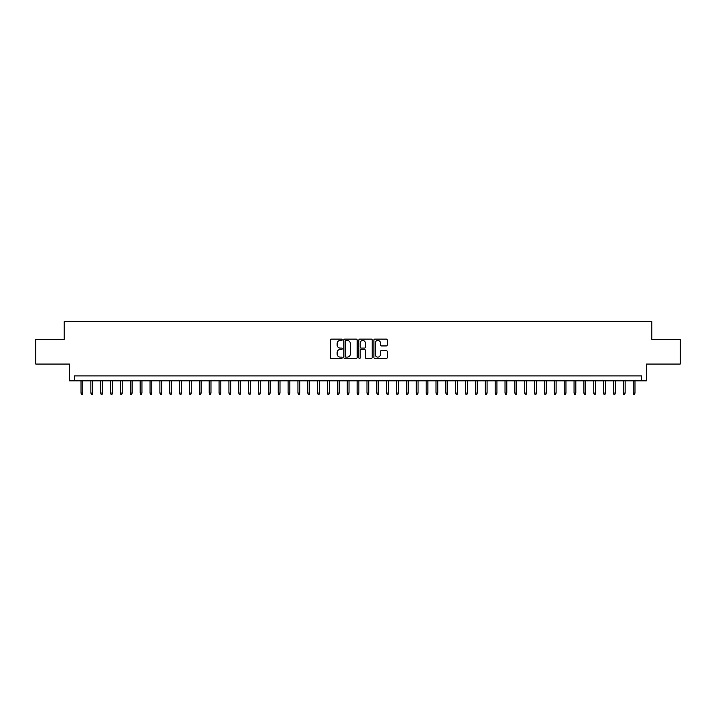 <?xml version="1.0" encoding="UTF-8"?>
<svg xmlns="http://www.w3.org/2000/svg" width="716" height="716" viewBox="0 0 716 716"><rect width="100%" height="100%" fill="white"/><g stroke="black" fill="none" stroke-linecap="round" stroke-linejoin="round"><path stroke-width="1.07" d="M342.221 339.778A0.68 0.68 0 0 0 341.55 339.098L331.257 339.098A0.967 0.967 0 0 0 330.291 340.073L330.291 357.49A0.967 0.967 0 0 0 331.257 358.456L341.55 358.456A0.68 0.68 0 0 0 342.221 357.785A0.68 0.68 0 0 0 341.55 357.105L340.216 357.105A3.097 3.097 0 0 1 337.12 354.008L337.12 352.558A3.097 3.097 0 0 1 340.216 349.462L341.55 349.462A0.68 0.68 0 0 0 342.221 348.781A0.68 0.68 0 0 0 341.55 348.101L340.216 348.101A3.097 3.097 0 0 1 337.12 345.005L337.12 343.555A3.097 3.097 0 0 1 340.216 340.458L341.55 340.458A0.68 0.68 0 0 0 342.221 339.778M386.291 345.926A0.967 0.967 0 0 0 387.258 344.96L387.258 340.073A0.967 0.967 0 0 0 386.291 339.098L374.862 339.098A0.967 0.967 0 0 0 373.895 340.073L373.895 357.49A0.967 0.967 0 0 0 374.862 358.456L386.291 358.456A0.967 0.967 0 0 0 387.258 357.49L387.258 351.583A0.967 0.967 0 0 0 386.291 350.616L381.395 350.616A0.967 0.967 0 0 0 380.429 351.583L380.429 354.518A2.587 2.587 0 0 1 377.842 357.105A2.587 2.587 0 0 1 375.256 354.518L375.256 343.045A2.587 2.587 0 0 1 377.842 340.458A2.587 2.587 0 0 1 380.429 343.045L380.429 344.96A0.967 0.967 0 0 0 381.395 345.926L386.291 345.926M641.5 380.831L646.423 380.831L646.423 364.068L680.2 364.068L680.2 339.411L651.846 339.411L651.846 321.663L64.154 321.663L64.154 339.411L35.8 339.411L35.8 364.068L69.577 364.068L69.577 380.831L641.5 380.831L641.5 375.9L74.5 375.9L74.5 380.831M357.15 340.073A0.967 0.967 0 0 0 356.183 339.098L344.763 339.098A0.967 0.967 0 0 0 343.796 340.073L343.796 357.49A0.967 0.967 0 0 0 344.763 358.456L356.183 358.456A0.967 0.967 0 0 0 357.15 357.49L357.15 340.073M359.817 339.098L371.237 339.098A0.967 0.967 0 0 1 372.204 340.073L372.204 357.49A0.967 0.967 0 0 1 371.237 358.456L366.35 358.456A0.967 0.967 0 0 1 365.384 357.49L365.384 350.428A0.967 0.967 0 0 0 364.408 349.462L361.168 349.462A0.967 0.967 0 0 0 360.202 350.428L360.202 357.785A0.68 0.68 0 0 1 359.522 358.456A0.68 0.68 0 0 1 358.85 357.785L358.85 340.073A0.967 0.967 0 0 1 359.817 339.098M345.828 340.458A0.68 0.68 0 0 0 345.148 341.138L345.148 356.425A0.68 0.68 0 0 0 345.828 357.105L347.233 357.105A3.097 3.097 0 0 0 350.33 354.008L350.33 343.555A3.097 3.097 0 0 0 347.233 340.458L345.828 340.458M365.384 343.098A2.587 2.587 0 0 0 362.788 340.503A2.587 2.587 0 0 0 360.202 343.098L360.202 347.135A0.967 0.967 0 0 0 361.168 348.101L364.408 348.101A0.967 0.967 0 0 0 365.384 347.135L365.384 343.098M82.788 393.057L82.394 394.337L81.409 394.337L81.015 393.057L82.788 393.057L82.788 380.831M81.015 393.057L81.015 380.831M92.65 393.057L92.257 394.337L91.263 394.337L90.869 393.057L92.65 393.057L92.65 380.831M90.869 393.057L90.869 380.831M102.504 393.057L102.111 394.337L101.126 394.337L100.732 393.057L102.504 393.057L102.504 380.831M100.732 393.057L100.732 380.831M112.367 393.057L111.973 394.337L110.989 394.337L110.595 393.057L112.367 393.057L112.367 380.831M110.595 393.057L110.595 380.831M122.23 393.057L121.836 394.337L120.852 394.337L120.458 393.057L122.23 393.057L122.23 380.831M120.458 393.057L120.458 380.831M132.093 393.057L131.699 394.337L130.706 394.337L130.312 393.057L132.093 393.057L132.093 380.831M130.312 393.057L130.312 380.831M141.947 393.057L141.553 394.337L140.569 394.337L140.175 393.057L141.947 393.057L141.947 380.831M140.175 393.057L140.175 380.831M151.81 393.057L151.416 394.337L150.432 394.337L150.038 393.057L151.81 393.057L151.81 380.831M150.038 393.057L150.038 380.831M161.673 393.057L161.279 394.337L160.294 394.337L159.901 393.057L161.673 393.057L161.673 380.831M159.901 393.057L159.901 380.831M171.536 393.057L171.142 394.337L170.148 394.337L169.755 393.057L171.536 393.057L171.536 380.831M169.755 393.057L169.755 380.831M181.39 393.057L180.996 394.337L180.011 394.337L179.618 393.057L181.39 393.057L181.39 380.831M179.618 393.057L179.618 380.831M191.253 393.057L190.859 394.337L189.874 394.337L189.48 393.057L191.253 393.057L191.253 380.831M189.48 393.057L189.48 380.831M201.115 393.057L200.722 394.337L199.737 394.337L199.343 393.057L201.115 393.057L201.115 380.831M199.343 393.057L199.343 380.831M210.978 393.057L210.585 394.337L209.6 394.337L209.197 393.057L210.978 393.057L210.978 380.831M209.197 393.057L209.197 380.831M220.841 393.057L220.439 394.337L219.454 394.337L219.06 393.057L220.841 393.057L220.841 380.831M219.06 393.057L219.06 380.831M230.695 393.057L230.301 394.337L229.317 394.337L228.923 393.057L230.695 393.057L230.695 380.831M228.923 393.057L228.923 380.831M240.558 393.057L240.164 394.337L239.18 394.337L238.786 393.057L240.558 393.057L240.558 380.831M238.786 393.057L238.786 380.831M250.421 393.057L250.027 394.337L249.043 394.337L248.64 393.057L250.421 393.057L250.421 380.831M248.64 393.057L248.64 380.831M260.284 393.057L259.881 394.337L258.897 394.337L258.503 393.057L260.284 393.057L260.284 380.831M258.503 393.057L258.503 380.831M270.138 393.057L269.744 394.337L268.76 394.337L268.366 393.057L270.138 393.057L270.138 380.831M268.366 393.057L268.366 380.831M280.001 393.057L279.607 394.337L278.622 394.337L278.229 393.057L280.001 393.057L280.001 380.831M278.229 393.057L278.229 380.831M289.864 393.057L289.47 394.337L288.485 394.337L288.092 393.057L289.864 393.057L289.864 380.831M288.092 393.057L288.092 380.831M299.727 393.057L299.333 394.337L298.339 394.337L297.945 393.057L299.727 393.057L299.727 380.831M297.945 393.057L297.945 380.831M309.58 393.057L309.187 394.337L308.202 394.337L307.808 393.057L309.58 393.057L309.58 380.831M307.808 393.057L307.808 380.831M319.443 393.057L319.05 394.337L318.065 394.337L317.671 393.057L319.443 393.057L319.443 380.831M317.671 393.057L317.671 380.831M329.306 393.057L328.913 394.337L327.928 394.337L327.534 393.057L329.306 393.057L329.306 380.831M327.534 393.057L327.534 380.831M339.169 393.057L338.775 394.337L337.782 394.337L337.388 393.057L339.169 393.057L339.169 380.831M337.388 393.057L337.388 380.831M349.023 393.057L348.629 394.337L347.645 394.337L347.251 393.057L349.023 393.057L349.023 380.831M347.251 393.057L347.251 380.831M358.886 393.057L358.492 394.337L357.508 394.337L357.114 393.057L358.886 393.057L358.886 380.831M357.114 393.057L357.114 380.831M368.749 393.057L368.355 394.337L367.371 394.337L366.977 393.057L368.749 393.057L368.749 380.831M366.977 393.057L366.977 380.831M378.612 393.057L378.218 394.337L377.225 394.337L376.831 393.057L378.612 393.057L378.612 380.831M376.831 393.057L376.831 380.831M388.466 393.057L388.072 394.337L387.088 394.337L386.694 393.057L388.466 393.057L388.466 380.831M386.694 393.057L386.694 380.831M398.329 393.057L397.935 394.337L396.95 394.337L396.557 393.057L398.329 393.057L398.329 380.831M396.557 393.057L396.557 380.831M408.192 393.057L407.798 394.337L406.813 394.337L406.42 393.057L408.192 393.057L408.192 380.831M406.42 393.057L406.42 380.831M418.055 393.057L417.661 394.337L416.667 394.337L416.273 393.057L418.055 393.057L418.055 380.831M416.273 393.057L416.273 380.831M427.908 393.057L427.515 394.337L426.53 394.337L426.136 393.057L427.908 393.057L427.908 380.831M426.136 393.057L426.136 380.831M437.771 393.057L437.378 394.337L436.393 394.337L435.999 393.057L437.771 393.057L437.771 380.831M435.999 393.057L435.999 380.831M447.634 393.057L447.24 394.337L446.256 394.337L445.862 393.057L447.634 393.057L447.634 380.831M445.862 393.057L445.862 380.831M457.497 393.057L457.103 394.337L456.119 394.337L455.716 393.057L457.497 393.057L457.497 380.831M455.716 393.057L455.716 380.831M467.36 393.057L466.957 394.337L465.973 394.337L465.579 393.057L467.36 393.057L467.36 380.831M465.579 393.057L465.579 380.831M477.214 393.057L476.82 394.337L475.836 394.337L475.442 393.057L477.214 393.057L477.214 380.831M475.442 393.057L475.442 380.831M487.077 393.057L486.683 394.337L485.699 394.337L485.305 393.057L487.077 393.057L487.077 380.831M485.305 393.057L485.305 380.831M496.94 393.057L496.546 394.337L495.562 394.337L495.159 393.057L496.94 393.057L496.94 380.831M495.159 393.057L495.159 380.831M506.803 393.057L506.4 394.337L505.415 394.337L505.022 393.057L506.803 393.057L506.803 380.831M505.022 393.057L505.022 380.831M516.657 393.057L516.263 394.337L515.278 394.337L514.885 393.057L516.657 393.057L516.657 380.831M514.885 393.057L514.885 380.831M526.52 393.057L526.126 394.337L525.141 394.337L524.747 393.057L526.52 393.057L526.52 380.831M524.747 393.057L524.747 380.831M536.382 393.057L535.989 394.337L535.004 394.337L534.61 393.057L536.382 393.057L536.382 380.831M534.61 393.057L534.61 380.831M546.245 393.057L545.852 394.337L544.858 394.337L544.464 393.057L546.245 393.057L546.245 380.831M544.464 393.057L544.464 380.831M556.099 393.057L555.706 394.337L554.721 394.337L554.327 393.057L556.099 393.057L556.099 380.831M554.327 393.057L554.327 380.831M565.962 393.057L565.568 394.337L564.584 394.337L564.19 393.057L565.962 393.057L565.962 380.831M564.19 393.057L564.19 380.831M575.825 393.057L575.431 394.337L574.447 394.337L574.053 393.057L575.825 393.057L575.825 380.831M574.053 393.057L574.053 380.831M585.688 393.057L585.294 394.337L584.301 394.337L583.907 393.057L585.688 393.057L585.688 380.831M583.907 393.057L583.907 380.831M595.542 393.057L595.148 394.337L594.164 394.337L593.77 393.057L595.542 393.057L595.542 380.831M593.77 393.057L593.77 380.831M605.405 393.057L605.011 394.337L604.027 394.337L603.633 393.057L605.405 393.057L605.405 380.831M603.633 393.057L603.633 380.831M615.268 393.057L614.874 394.337L613.889 394.337L613.496 393.057L615.268 393.057L615.268 380.831M613.496 393.057L613.496 380.831M625.131 393.057L624.737 394.337L623.743 394.337L623.35 393.057L625.131 393.057L625.131 380.831M623.35 393.057L623.35 380.831M634.985 393.057L634.591 394.337L633.606 394.337L633.212 393.057L634.985 393.057L634.985 380.831M633.212 393.057L633.212 380.831"/></g></svg>
